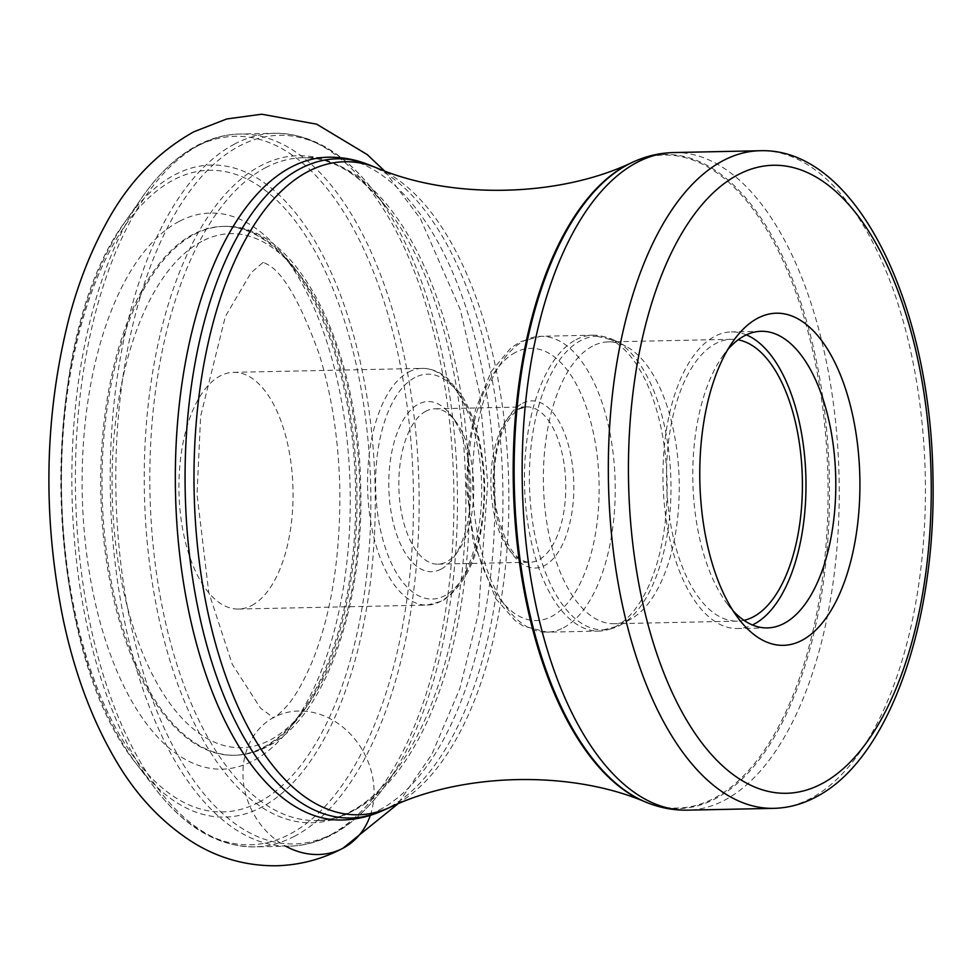 <?xml version="1.0" encoding="UTF-8"?>
<svg xmlns="http://www.w3.org/2000/svg" width="980" height="980" viewBox="0 0 980 980"><rect width="100%" height="100%" fill="white"/><g stroke="black" fill="none" stroke-linecap="round" stroke-linejoin="round"><path stroke-width="0.73" stroke-dasharray="4.9 3.68" d="M733.175 610.92A148.347 71.467 -91.2 0 1 727.613 604.317A148.347 71.467 -91.2 0 1 695.543 515.676A148.347 71.467 -91.2 0 1 722.407 356.536A148.347 71.467 -91.2 0 1 727.687 349.701M746.331 334.866A148.347 71.467 88.8 0 0 731.35 331.914A148.347 71.467 88.8 0 0 714.763 336.361A148.347 71.467 88.8 0 0 663.877 499.151A148.347 71.467 88.8 0 0 737.585 628.535A148.347 71.467 88.8 0 0 752.42 624.958M743.992 620.34A140.949 67.902 -91.2 0 1 737.426 621.136A140.949 67.902 -91.2 0 1 667.405 498.208A140.949 67.902 -91.2 0 1 715.743 343.539A140.949 67.902 -91.2 0 1 731.509 339.313A140.949 67.902 -91.2 0 1 738.111 339.84M592.582 346.124A140.949 67.902 88.8 0 0 544.243 500.792A140.949 67.902 88.8 0 0 614.264 623.733A140.949 67.902 88.8 0 0 630.03 619.507A140.949 67.902 88.8 0 0 631.573 618.649A140.949 67.902 88.8 0 0 679.189 481.388A140.949 67.902 88.8 0 0 625.852 346.234A140.949 67.902 88.8 0 0 608.347 341.898A140.949 67.902 88.8 0 0 592.582 346.124M425.969 411.147A77.69 37.424 88.8 0 0 400.281 505.386A77.69 37.424 88.8 0 0 437.913 564.162A77.69 37.424 88.8 0 0 446.611 561.822A77.69 37.424 88.8 0 0 458.224 550.932A77.69 37.424 88.8 0 0 472.287 467.595A77.69 37.424 88.8 0 0 455.492 421.18A77.69 37.424 88.8 0 0 434.655 408.819A77.69 37.424 88.8 0 0 425.969 411.147M441.11 569.135A85.088 40.989 88.8 0 0 453.826 557.204A85.088 40.989 88.8 0 0 469.236 465.929A85.088 40.989 88.8 0 0 450.849 415.091A85.088 40.989 88.8 0 0 418.509 404.103A85.088 40.989 88.8 0 0 390.371 507.322A85.088 40.989 88.8 0 0 441.11 569.135M251.713 605.493A118.384 57.036 88.8 0 0 292.322 475.594A118.384 57.036 88.8 0 0 233.51 372.339A118.384 57.036 88.8 0 0 220.267 375.891A118.384 57.036 88.8 0 0 179.659 505.79A118.384 57.036 88.8 0 0 238.471 609.046A118.384 57.036 88.8 0 0 251.713 605.493M263.351 747.348A264.478 127.412 88.8 0 0 302.416 710.929A264.478 127.412 88.8 0 0 293.106 267.858A264.478 127.412 88.8 0 0 222.656 226.429A264.478 127.412 88.8 0 0 193.072 234.367A264.478 127.412 88.8 0 0 102.361 524.594A264.478 127.412 88.8 0 0 233.767 755.274A264.478 127.412 88.8 0 0 263.351 747.348M179.242 221.394A278.112 133.978 88.8 0 0 87.294 558.747A278.112 133.978 88.8 0 0 253.134 760.811A278.112 133.978 88.8 0 0 294.208 722.517A278.112 133.978 88.8 0 0 284.433 256.625A278.112 133.978 88.8 0 0 179.242 221.394M370.318 815.348A73.99 63.051 -117.7 0 0 373.319 781.403A73.99 63.051 -117.7 0 0 298.667 711.014A73.99 63.051 -117.7 0 0 243.677 784.123A73.99 63.051 -117.7 0 0 285.768 846.23M234.71 143.987A356.512 171.745 88.8 0 0 112.431 535.19A356.512 171.745 88.8 0 0 289.553 846.157A356.512 171.745 88.8 0 0 329.329 835.524A356.512 171.745 88.8 0 0 329.427 835.462A356.512 171.745 88.8 0 0 451.707 444.246A356.512 171.745 88.8 0 0 274.584 133.292A356.512 171.745 88.8 0 0 234.808 143.925A356.512 171.745 88.8 0 0 234.71 143.987M294.527 836.246A356.512 171.745 -91.2 0 1 254.751 846.879A356.512 171.745 -91.2 0 1 77.628 535.925A356.512 171.745 -91.2 0 1 199.908 144.709A356.512 171.745 -91.2 0 1 200.006 144.66A356.512 171.745 -91.2 0 1 239.794 134.027A356.512 171.745 -91.2 0 1 416.916 444.981A356.512 171.745 -91.2 0 1 294.625 836.197A356.512 171.745 -91.2 0 1 294.527 836.246M333.702 833.294A354.38 170.716 -91.2 0 1 333.592 833.355A354.38 170.716 -91.2 0 1 122.378 575.713A354.38 170.716 -91.2 0 1 239.549 145.959A354.38 170.716 -91.2 0 1 239.647 145.898A354.38 170.716 -91.2 0 1 372.976 190.059A354.38 170.716 -91.2 0 1 385.471 785.311A354.38 170.716 -91.2 0 1 333.702 833.294M349.493 812.714A333.604 160.708 88.8 0 0 398.113 767.585A333.604 160.708 88.8 0 0 386.353 207.233A333.604 160.708 88.8 0 0 260.754 165.718A333.604 160.708 88.8 0 0 260.643 165.767A333.604 160.708 88.8 0 0 150.479 570.483A333.604 160.708 88.8 0 0 349.382 812.763A333.604 160.708 88.8 0 0 349.493 812.714M265.482 167.739A331.461 159.679 -91.2 0 1 265.592 167.69A331.461 159.679 -91.2 0 1 302.661 157.756A331.461 159.679 -91.2 0 1 467.338 446.757A331.461 159.679 -91.2 0 1 353.755 810.546A331.461 159.679 -91.2 0 1 353.658 810.595A331.461 159.679 -91.2 0 1 316.577 820.542A331.461 159.679 -91.2 0 1 151.9 531.528A331.461 159.679 -91.2 0 1 265.482 167.739M379.162 810.068A331.461 159.679 88.8 0 0 492.854 446.329A331.461 159.679 88.8 0 0 328.178 157.217L302.661 157.756C331.583 157.119 359.476 173.619 386.353 207.233L372.976 190.059C343.38 152.219 310.574 133.292 274.584 133.292L239.794 134.027C225.29 134.358 211.178 138.131 197.458 145.334C177.172 156.114 158.76 173.411 142.198 197.237A354.331 170.704 88.8 0 0 154.595 787.822A354.331 170.704 88.8 0 0 289.651 834.225A354.331 170.704 88.8 0 0 289.749 834.176A354.331 170.704 88.8 0 0 406.896 404.471A354.331 170.704 88.8 0 0 195.706 146.865A354.331 170.704 88.8 0 0 195.608 146.927A354.331 170.704 88.8 0 0 142.198 197.237L125.599 221.113A326.107 157.106 -91.2 0 1 174.746 174.808A326.107 157.106 -91.2 0 1 174.844 174.758A326.107 157.106 -91.2 0 1 369.215 411.845A326.107 157.106 -91.2 0 1 261.391 807.324A326.107 157.106 -91.2 0 1 261.293 807.373A326.107 157.106 -91.2 0 1 137.004 764.657A326.107 157.106 -91.2 0 1 125.599 221.113C34.986 340.795 41.454 648.895 137.004 764.657L154.595 787.822C184.595 827.157 217.989 846.842 254.751 846.879L289.553 846.157C304.045 845.814 318.157 842.041 331.889 834.838C351.477 824.437 369.338 807.937 385.471 785.311L398.113 767.585C383.437 787.994 367.806 802.534 351.195 811.22C339.741 817.198 328.202 820.309 316.577 820.542L342.094 820.003A331.461 159.679 88.8 0 0 379.064 810.117A331.461 159.679 88.8 0 0 379.162 810.068M368.995 164.811A329.684 158.821 -91.2 0 1 502.654 479.465A329.684 158.821 -91.2 0 1 387.798 808.145A329.684 158.821 -91.2 0 1 387.7 808.194A329.684 158.821 -91.2 0 1 382.555 810.693M389.624 807.52A326.597 157.339 88.8 0 0 394.818 804.997A326.597 157.339 88.8 0 0 508.596 479.392A326.597 157.339 88.8 0 0 376.198 167.69M632.443 162.312A326.597 157.339 -91.2 0 1 822.71 407.558A326.597 157.339 -91.2 0 1 714.016 798.296A326.597 157.339 -91.2 0 1 645.869 802.142M647.033 802.608A327.087 157.572 88.8 0 0 715.18 798.81A327.087 157.572 88.8 0 0 715.29 798.749A327.087 157.572 88.8 0 0 824.143 407.411A327.087 157.572 88.8 0 0 633.582 161.798M673.799 152.549A328.876 158.442 -91.2 0 1 837.19 439.408A328.876 158.442 -91.2 0 1 724.392 800.293A328.876 158.442 -91.2 0 1 724.293 800.354A328.876 158.442 -91.2 0 1 687.605 810.154M773.784 808.353A328.876 158.442 88.8 0 0 810.423 798.565A328.876 158.442 88.8 0 0 810.57 798.492A328.876 158.442 88.8 0 0 923.368 437.595A328.876 158.442 88.8 0 0 759.978 150.736M619.691 625.473A146.865 70.756 88.8 0 0 619.801 625.424A146.865 70.756 88.8 0 0 621.296 624.591A146.865 70.756 88.8 0 0 670.92 481.56A146.865 70.756 88.8 0 0 615.342 340.734A146.865 70.756 88.8 0 0 580.674 340.611A146.865 70.756 88.8 0 0 580.564 340.673A146.865 70.756 88.8 0 0 532.14 518.873A146.865 70.756 88.8 0 0 619.691 625.473M576.032 339.693A147.98 71.283 -91.2 0 1 576.142 339.631A147.98 71.283 -91.2 0 1 592.692 335.197A147.98 71.283 -91.2 0 1 666.204 464.153A147.98 71.283 -91.2 0 1 615.562 626.588A147.98 71.283 -91.2 0 1 615.465 626.649A147.98 71.283 -91.2 0 1 598.903 631.083A147.98 71.283 -91.2 0 1 525.403 502.127A147.98 71.283 -91.2 0 1 576.032 339.693M563.549 627.739A147.98 71.283 88.8 0 0 563.659 627.678A147.98 71.283 88.8 0 0 614.301 465.243A147.98 71.283 88.8 0 0 540.788 336.287A147.98 71.283 88.8 0 0 524.239 340.721A147.98 71.283 88.8 0 0 524.129 340.771A147.98 71.283 88.8 0 0 473.487 503.218A147.98 71.283 88.8 0 0 546.999 632.173A147.98 71.283 88.8 0 0 563.549 627.739M515.431 352.42A136.134 65.587 88.8 0 0 470.425 517.562A136.134 65.587 88.8 0 0 551.605 616.469A136.134 65.587 88.8 0 0 596.612 451.327A136.134 65.587 88.8 0 0 515.431 352.42M522.524 403.307A83.606 40.278 -91.2 0 1 572.283 464.226A83.606 40.278 -91.2 0 1 544.623 565.521A83.606 40.278 -91.2 0 1 544.525 565.582A83.606 40.278 -91.2 0 1 494.753 504.663A83.606 40.278 -91.2 0 1 522.413 403.368A83.606 40.278 -91.2 0 1 522.524 403.307M518.016 409.211A77.69 37.424 -91.2 0 1 518.114 409.162A77.69 37.424 -91.2 0 1 526.701 406.884A77.69 37.424 -91.2 0 1 565.301 474.639A77.69 37.424 -91.2 0 1 538.657 559.899A77.69 37.424 -91.2 0 1 538.559 559.948A77.69 37.424 -91.2 0 1 529.972 562.226A77.69 37.424 -91.2 0 1 491.372 494.459A77.69 37.424 -91.2 0 1 518.016 409.211M414.871 377.557A112.467 54.182 88.8 0 0 414.761 377.606A112.467 54.182 -91.2 0 0 377.704 514.084A112.467 54.182 -91.2 0 0 444.749 595.681A112.467 54.182 -91.2 0 0 444.846 595.632A112.467 54.182 88.8 0 0 481.915 459.155A112.467 54.182 88.8 0 0 414.871 377.557M408.783 371.984A118.384 57.036 -91.2 0 1 408.893 371.922A118.384 57.036 -91.2 0 1 422.135 368.382A118.384 57.036 -91.2 0 1 480.947 471.515A118.384 57.036 -91.2 0 1 440.461 601.475A118.384 57.036 -91.2 0 1 440.351 601.536A118.384 57.036 -91.2 0 1 427.109 605.089A118.384 57.036 -91.2 0 1 368.296 501.944A118.384 57.036 -91.2 0 1 408.783 371.984M201.843 241.374A257.079 123.847 88.8 0 0 201.733 241.435A257.079 123.847 -91.2 0 0 116.865 553.332A257.079 123.847 -91.2 0 0 270.137 739.998A257.079 123.847 -91.2 0 0 270.247 739.949A257.079 123.847 88.8 0 0 355.115 428.052A257.079 123.847 88.8 0 0 201.843 241.374M194.261 234.392A264.478 127.412 -91.2 0 1 194.371 234.343A264.478 127.412 -91.2 0 1 223.954 226.405A264.478 127.412 -91.2 0 1 355.348 456.974A264.478 127.412 -91.2 0 1 264.747 747.262A264.478 127.412 -91.2 0 1 264.637 747.311A264.478 127.412 -91.2 0 1 235.053 755.249A264.478 127.412 -91.2 0 1 103.672 524.68A264.478 127.412 -91.2 0 1 194.261 234.392M258.818 802.302A320.889 154.595 -91.2 0 1 67.473 569.16A320.889 154.595 -91.2 0 1 173.558 179.904A320.889 154.595 -91.2 0 1 364.891 413.058A320.889 154.595 -91.2 0 1 258.818 802.302M262.677 262.775L251.015 272.783L225.376 316.442L200.631 416.194L197.041 494.373L208.752 592.398L232.223 664.22L260.57 708.209L273.751 717.875L272.612 717.899L274.118 717.25C276.274 716.478 280.194 713.109 285.878 707.131C294.514 697.821 303.359 682.521 312.4 661.218C331.13 614.546 340.293 557.755 339.864 490.845C338.81 440.755 331.901 395.124 319.125 353.964C300.407 302.477 283.245 272.661 267.65 264.502L263.044 262.138L264.184 262.113L262.677 262.775M384.417 170.839L420.481 218.834L460.367 309.827L479.698 393.593L487.709 483.067L478.412 613.309L459.865 688.56L431.825 754.38L397.709 804.029M727.613 604.317L738.773 618.919M722.407 356.536L732.954 341.481M761.178 331.289L731.35 331.914M767.401 627.911L737.585 628.535M737.426 621.136L614.264 623.733M731.509 339.313L608.347 341.898M625.852 346.234L615.342 340.734L592.692 335.197L540.788 336.287L520.307 341.714L510.862 347.974L491.262 371.494L475.619 409.199L468.379 446.17L466.492 485.847L473.132 541.438L495.819 598.743L515.137 620.622L523.259 626.036L546.999 632.173L598.903 631.083L619.385 625.644L631.573 618.649M437.913 564.162L529.972 562.226C515.529 562.202 504.222 544.096 496.027 507.934C489.804 467.24 498.416 421.277 519.976 408.709L526.701 406.884L434.655 408.819M455.492 421.18L450.849 415.091M458.224 550.932L453.826 557.204M238.471 609.046L427.109 605.089L442.311 601.034C470.4 582.047 484.537 543.533 484.708 485.468C483.642 449.526 476.17 419.746 462.278 396.128L447.983 378.746C445.974 376.59 435.194 368.186 422.135 368.382L233.51 372.339M222.656 226.429L223.954 226.405C297.577 222.681 359.023 348.219 360.726 488.065C363.862 605.873 325.005 717.838 267.099 746.687C256.736 752.138 246.054 754.98 235.053 755.249L233.767 755.274M293.106 267.858L284.433 256.625M302.416 710.929L294.208 722.517"/><path stroke-width="1.47" d="M801.91 640.357A166.098 80.017 -91.2 0 1 738.773 618.919A166.098 80.017 -91.2 0 1 702.868 519.67A166.098 80.017 -91.2 0 1 732.954 341.481A166.098 80.017 -91.2 0 1 757.773 318.194A166.098 80.017 -91.2 0 1 856.826 438.869A166.098 80.017 -91.2 0 1 801.91 640.357M727.687 349.701A148.347 71.467 -91.2 0 1 744.58 335.736A148.347 71.467 -91.2 0 1 761.178 331.289A148.347 71.467 -91.2 0 1 833.037 443.524A148.347 71.467 -91.2 0 1 783.988 623.464A148.347 71.467 -91.2 0 1 767.401 627.911A148.347 71.467 -91.2 0 1 733.175 610.92M752.42 624.958A148.347 71.467 88.8 0 0 754.171 624.089A148.347 71.467 88.8 0 0 805.879 476.844A148.347 71.467 88.8 0 0 746.331 334.866M738.111 339.84A140.949 67.902 -91.2 0 1 801.983 469.053A140.949 67.902 -91.2 0 1 753.191 616.91A140.949 67.902 -91.2 0 1 743.992 620.34M285.768 846.23A73.99 63.051 -117.7 0 0 370.318 815.348M291.195 167.102A331.461 159.679 88.8 0 0 291.097 167.151A331.461 159.679 88.8 0 0 177.405 530.891A331.461 159.679 88.8 0 0 342.094 820.003C356.071 819.66 369.558 816.561 382.555 810.693A329.684 158.821 -91.2 0 1 190.488 563.133A329.684 158.821 -91.2 0 1 300.199 168.695A329.684 158.821 -91.2 0 1 300.309 168.646A329.684 158.821 -91.2 0 1 368.995 164.811C355.765 159.507 342.155 156.971 328.178 157.217A331.461 159.679 88.8 0 0 291.195 167.102M368.995 164.811L376.198 167.69A326.597 157.339 88.8 0 0 308.051 171.537A326.597 157.339 88.8 0 0 199.357 562.275A326.597 157.339 88.8 0 0 389.624 807.52L382.555 810.693M389.624 807.52C462.744 772.35 571.291 770.047 645.869 802.142A326.597 157.339 -91.2 0 1 513.471 490.441A326.597 157.339 -91.2 0 1 627.249 164.836A326.597 157.339 -91.2 0 1 632.443 162.312L633.582 161.798A327.087 157.572 88.8 0 0 628.486 164.273A327.087 157.572 88.8 0 0 628.376 164.334A327.087 157.572 88.8 0 0 514.427 490.429A327.087 157.572 88.8 0 0 647.033 802.608C660.189 807.888 673.701 810.399 687.605 810.154A328.876 158.442 -91.2 0 1 524.202 523.308A328.876 158.442 -91.2 0 1 637.012 162.411A328.876 158.442 -91.2 0 1 637.11 162.362A328.876 158.442 -91.2 0 1 673.799 152.549C659.908 152.892 646.494 155.979 633.582 161.798M773.784 808.353C788.177 807.998 802.081 804.286 815.483 797.242C889.448 759.831 936.562 621.577 932.948 476.06C930.437 303.494 855.993 147.233 759.978 150.736A328.876 158.442 88.8 0 0 723.338 160.524A328.876 158.442 88.8 0 0 723.191 160.597A328.876 158.442 88.8 0 0 610.381 521.495A328.876 158.442 88.8 0 0 773.784 808.353L687.605 810.154M738.259 174.612A314.078 151.312 88.8 0 0 738.124 174.685A314.078 151.312 88.8 0 0 634.268 555.513A314.078 151.312 88.8 0 0 821.424 783.939A314.078 151.312 -91.2 0 0 821.571 783.865A314.078 151.312 -91.2 0 0 925.426 403.037A314.078 151.312 -91.2 0 0 738.259 174.612M384.417 170.839L367.243 154.595L316.638 124.166L261.709 114.219L226.735 118.96L193.918 131.749C156.469 152.696 126.763 184.093 104.799 225.964C89.866 253.649 77.886 284.543 68.882 318.647C44.296 416.231 42.397 516.497 63.198 619.434C74.407 672.427 91.679 718.952 115.015 758.998C135.718 794.915 161.982 822.882 193.807 842.923C219.091 858.382 246.58 866.002 276.262 865.781C299.88 865.12 322.077 859.276 342.89 848.276L397.709 804.029M645.869 802.142L647.033 802.608M759.978 150.736L673.799 152.549M376.198 167.69C450.776 199.785 559.323 197.482 632.443 162.312"/></g></svg>

